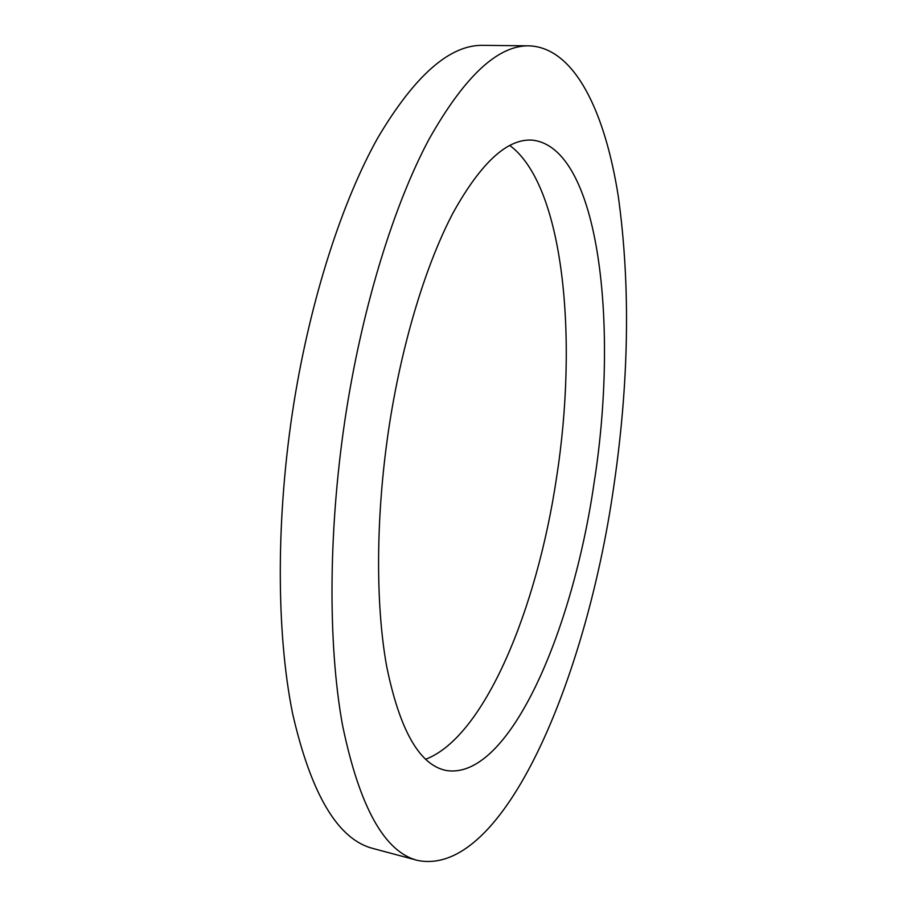 <?xml version="1.0" encoding="UTF-8"?>
<svg xmlns="http://www.w3.org/2000/svg" width="907" height="907" viewBox="0 0 907 907"><rect width="100%" height="100%" fill="white"/><g stroke="black" fill="none" stroke-linecap="round" stroke-linejoin="round"><path stroke-width="1.36" d="M509.723 145.415C564.075 185.595 578.326 338.969 556.456 478.204C536.989 608.846 484.565 736.972 425.576 759.272M389.806 422.072C402.935 339.297 426.721 262.633 453.387 212.283C481.232 162.41 507.546 138.363 532.33 140.143C599.3 147.365 619.141 325.568 594.006 483.465C572.34 632.961 508.362 781.21 445.938 770.428C419.51 764.975 399.749 730.294 386.665 666.384C375.113 602.565 375.759 511.378 389.806 422.072M417.73 860.46L373.151 848.521C338.062 839.678 311.214 794.702 292.61 713.594C276.125 632.338 275.785 516.026 294.004 402.323C310.954 297.36 342.506 200.73 377.97 137.535C414.987 75.213 450.076 44.477 483.25 45.35L529.393 45.849C574.687 47.81 605.037 111.765 618.302 196.434C630.716 286.011 629.073 383.627 613.359 489.281C586.035 678.221 503.736 877.523 417.73 860.46C384.557 852.172 359.478 807.06 342.506 725.101C327.552 642.938 328.255 524.79 346.621 409.08C363.696 302.28 394.59 203.894 428.83 139.599C464.531 76.211 498.056 44.965 529.393 45.849"/></g></svg>
